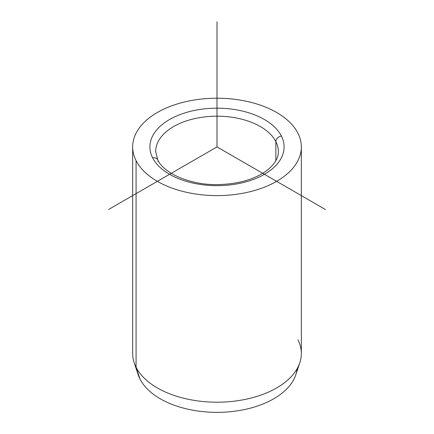 <?xml version="1.0" encoding="UTF-8"?>
<svg xmlns="http://www.w3.org/2000/svg" width="434" height="434" viewBox="0 0 434 434"><rect width="100%" height="100%" fill="white"/><g stroke="black" fill="none" stroke-linecap="round" stroke-linejoin="round"><path stroke-width="0.65" d="M299.813 362.732L295.782 374.808A80.236 46.324 180 0 1 220.803 412.3A80.236 46.324 180 0 1 140.014 379.072L136.07 367.218A84.342 48.695 0 0 0 220.993 402.15A84.342 48.695 0 0 0 299.813 362.732A84.342 48.695 0 0 0 297.93 339.8M134.187 362.732A84.342 48.695 0 0 0 136.07 367.218L140.014 379.072A80.236 46.324 180 0 1 138.218 374.808L134.187 362.732M301.342 146.909L301.342 353.509A84.342 48.695 180 0 1 228.995 401.71A84.342 48.695 180 0 1 136.07 367.218L136.07 160.618A84.342 48.695 0 0 0 228.995 195.11A84.342 48.695 0 0 0 301.342 146.909A84.342 48.695 0 0 0 297.93 133.2A84.342 48.695 0 0 0 205.005 98.713A84.342 48.695 0 0 0 132.658 146.909A84.342 48.695 0 0 0 136.07 160.618L136.07 367.218A84.342 48.695 180 0 1 132.658 353.509L132.658 146.909M152.622 157.819A5.75 4.508 -26.9 0 1 157.748 159.907A5.75 4.508 153.1 0 0 152.622 157.819A67.091 38.735 180 0 1 198.11 109.742A67.091 38.735 180 0 1 281.378 136.005A67.091 38.735 180 0 1 235.89 184.081A67.091 38.735 180 0 1 152.622 157.819A67.091 38.735 0 0 0 235.89 184.081A67.091 38.735 0 0 0 281.378 136.005A5.75 4.508 153.1 0 0 275.861 141.636A5.75 4.508 -26.9 0 1 281.378 136.005A67.091 38.735 0 0 0 198.11 109.742A67.091 38.735 0 0 0 152.622 157.819M278.34 151.607A61.34 35.414 0 0 0 275.861 141.636A61.34 35.414 0 0 0 208.277 116.551A61.34 35.414 0 0 0 155.66 151.607A61.34 35.414 180 0 1 208.277 116.551A61.34 35.414 180 0 1 275.861 141.636A61.34 35.414 180 0 1 278.34 151.607C278.498 158.253 274.375 164.779 265.966 171.18C253.809 179.627 237.832 184.097 218.036 184.586C190.233 185.302 163.678 173.242 157.748 159.907A5.75 4.508 153.1 0 1 158.139 161.578M275.861 160.64L275.861 141.636L275.861 160.64M140.014 379.072A80.236 46.324 0 0 0 226.054 412.056A80.236 46.324 0 0 0 297.095 368.77M136.07 160.618A84.342 48.695 180 0 1 193.255 100.183A84.342 48.695 180 0 1 297.93 133.2A84.342 48.695 180 0 1 240.745 193.635A84.342 48.695 180 0 1 136.07 160.618M325.435 209.513L217 146.909L108.565 209.513M217 146.909L217 21.7M155.66 151.607L157.748 159.907"/></g></svg>
